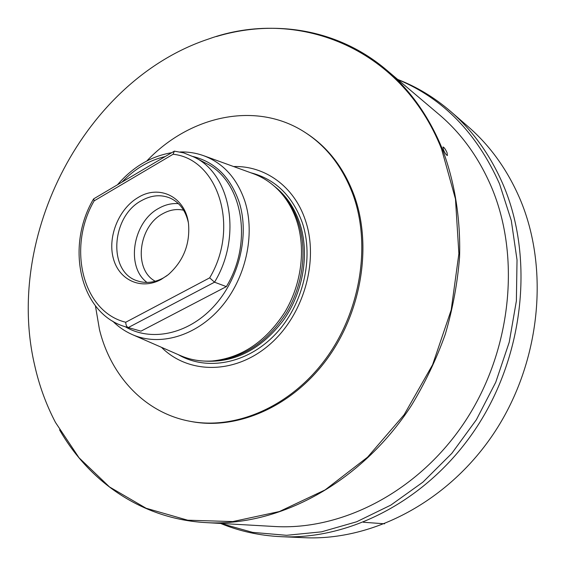 <?xml version="1.0" encoding="UTF-8"?>
<svg xmlns="http://www.w3.org/2000/svg" width="566" height="566" viewBox="0 0 566 566"><rect width="100%" height="100%" fill="white"/><g stroke="black" fill="none" stroke-linecap="round" stroke-linejoin="round"><path stroke-width="0.85" d="M155.282 281.252C133.18 269.692 138.309 226.308 162.838 213.686C169.758 209.837 176.684 208.677 183.617 210.198M178.431 203.654C171.795 203.123 165.272 204.666 158.855 208.281C132.911 221.851 125.475 266.763 147.011 282.434M167.055 275.635L163.043 278.111C154.277 282.667 145.795 283.608 137.588 280.934C107.696 272.274 110.943 216.53 141.479 200.64C151.483 195.058 161.183 194.258 170.564 198.263C179.719 202.685 185.627 210.729 188.301 222.381M138.337 197.378C119.023 208.479 107.476 236.454 113.257 258.124C118.74 279.944 140.948 290.471 161.119 279.477L168.307 274.651C183.412 261.089 190.148 244.187 188.528 223.952C185.634 197.067 159.591 184.176 138.337 197.378M94.147 200.873L93.708 198.836L174.335 151.15L173.118 154.256L94.147 200.873C67.227 247.009 82.091 311.618 125.73 322.252L209.675 277.849L214.528 282.193L226.358 286.622L140.984 331.145L128.284 327.558C126.713 326.879 125.857 325.11 125.73 322.252M140.984 331.145L128.284 327.558L214.528 282.193C242.255 236.772 230.822 174.434 194.393 157.207L183.625 152.848L174.335 151.15M194.393 157.207L206.081 163.348C242.241 180.469 253.702 241.937 226.358 286.622M204.085 155.848L252.662 173.444C262.957 177.116 272.013 183.158 279.823 191.57C287.203 199.621 292.806 209.293 296.641 220.584C306.086 248.757 301.544 284.549 284.549 312.658C265.461 341.871 241.364 357.981 212.257 360.981C200.803 361.702 190.077 359.856 180.08 355.434L132.727 334.768M212.858 360.945L214.783 360.839C243.585 357.868 267.421 341.956 286.276 313.097C303.072 285.321 307.55 249.96 298.204 222.105C294.412 210.941 288.858 201.376 281.564 193.409L279.823 191.57M280.234 192.008L281.564 193.409M233.588 166.538C264.725 165.562 294.072 186.221 305.3 220.04C319.443 260.82 303.574 315.934 268.857 345.232C234.246 374.784 188.174 374.119 161.487 347.319M146.835 160.949C189.744 115.613 256.525 100.458 305.435 132.656C326.936 146.714 342.798 167.38 353.014 194.662C371.225 244.724 360.655 311.307 325.712 358.872C290.74 406.473 236.1 429.997 190.296 421.345C144.995 413.116 110.766 375.973 99.46 329.518L95.442 305.902M305.435 132.656L306.588 133.406C328.068 147.45 343.916 168.088 354.125 195.327C372.329 245.319 361.787 311.781 326.9 359.247C291.985 406.756 237.409 430.238 191.648 421.599L190.296 421.345M441.53 148.886L455.474 198.984L458.885 253.667L451.194 309.984L432.608 364.73L404.152 414.722L367.575 457.172L325.132 489.901L279.349 511.551L232.768 521.576L187.693 520.204L146.092 508.247L109.507 486.951L79.056 457.809L55.468 422.42C46.087 404.478 39.132 385.368 34.618 365.105C4.422 235.774 84.667 80.245 208.352 39.089C295.183 7.514 400.487 45.365 441.53 148.886M216.445 36.528C273.937 19.187 337.86 28.76 386.337 69.837C410.272 90.058 428.929 116.412 442.301 148.908C454.682 181.7 460.696 218.518 459.571 257.063C457.533 282.943 452.786 308.64 445.322 334.152C436.365 359.247 425.024 383.09 411.291 405.68C360.648 483.541 277.885 527.038 205.762 522.595C142.314 519.036 89.357 481.991 59.572 429.849M447.027 152.622L447.437 155.494C446.341 155.211 445.01 153.315 443.454 149.813L442.987 146.983C444.077 147.273 445.421 149.155 447.027 152.622M386.337 69.837L438.898 114.332C461.46 133.399 479.084 157.9 491.776 187.82C520.925 257.389 511.445 350.948 465.309 421.111C419.116 491.309 342.557 530.625 274.517 526.493L205.762 522.595M220.797 523.451L252.648 532.38L286.516 535.309L321.516 531.842L356.658 521.767L390.851 505.098L422.943 482.119L451.802 453.387L476.374 419.739L495.752 382.255L509.23 342.197L516.376 300.949L517.027 259.935L511.289 220.499L499.537 183.893C476.841 133.052 442.937 98.279 397.834 79.565M220.584 523.437C239.503 531.233 259.667 535.648 281.069 536.681C351.444 540.056 430.195 498.809 477.428 426.078C524.59 353.382 533.795 256.964 503.45 185.393C490.644 155.508 473.049 130.859 450.67 111.445C434.426 97.465 416.76 86.796 397.672 79.431M450.67 111.445L468.224 126.699C490.099 145.681 507.313 169.673 519.857 198.673C549.565 268.114 540.884 361.101 495.285 431.136C449.616 501.2 373.114 540.976 304.303 537.7L281.069 536.681M363.365 522.248L384.59 523.805M209.675 277.849C240.182 226.817 217.825 158.883 173.118 154.256M125.15 326.681C150.69 341.899 187.346 334.669 213.149 307.133C238.994 279.689 249.825 235.435 239.199 202.239C230.525 177.321 215.137 162.074 193.02 156.506M121.973 182.118C134.722 168.817 149.134 160.291 165.215 156.549M112.698 321.148C118.358 326.787 124.789 331.223 131.991 334.449C159.223 346.689 195.737 336.508 220.733 307.607C245.75 278.776 255.62 234.607 244.901 201.291C236.97 178.149 223.11 162.909 203.328 155.579C195.886 152.962 188.167 151.752 180.179 151.95M274.432 186.292C285.922 195.277 294.327 207.453 299.647 222.841C309.715 252.719 303.631 291.172 283.891 319.599C261.598 349.052 235.208 362.884 204.715 361.101M178.325 354.67C206.625 371.268 246.903 363.995 274.97 334.704C303.086 305.527 314.385 258.054 302.152 222.304C292.254 195.56 275.154 179.054 250.865 172.793M93.524 199.027C65.055 246.797 79.976 314.929 126.628 327.12M171.746 152.686C150.981 156.202 132.883 166.906 117.459 184.792M214.783 360.839L212.257 360.981"/></g></svg>

